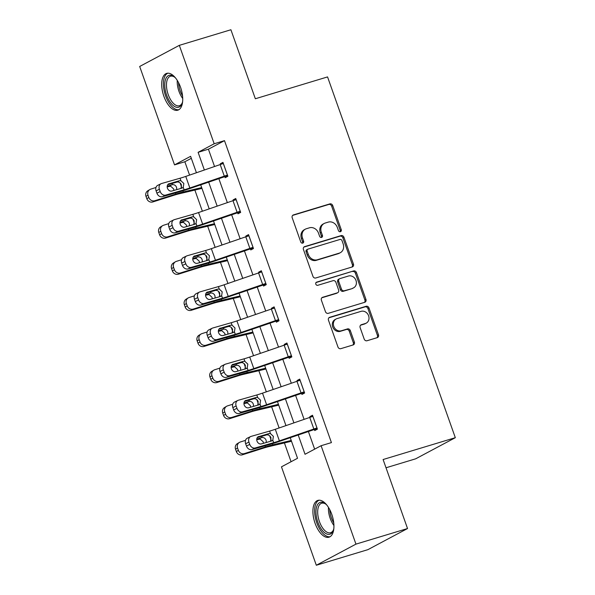 <?xml version="1.0" encoding="UTF-8"?>
<svg xmlns="http://www.w3.org/2000/svg" width="595" height="595" viewBox="0 0 595 595"><rect width="100%" height="100%" fill="white"/><g stroke="black" fill="none" stroke-linecap="round" stroke-linejoin="round"><path stroke-width="0.89" d="M340.407 231.715A1.696 1.473 62 0 0 341.262 229.7L332.717 205.55A2.417 2.105 62 0 0 329.883 203.884L293.432 214.914A2.417 2.105 62 0 0 292.212 217.8L300.758 241.949A1.696 1.473 62 0 0 303.599 241.087L302.491 237.963A7.742 6.738 62 0 1 305.332 229.172A7.742 6.738 62 0 1 306.395 228.733L309.43 227.811A7.742 6.738 62 0 1 318.489 233.128L319.597 236.252A1.696 1.473 62 0 0 322.43 235.397L321.322 232.266A7.742 6.738 62 0 1 324.163 223.475A7.742 6.738 62 0 1 325.227 223.036L328.269 222.113A7.742 6.738 62 0 1 337.32 227.431L338.429 230.555A1.696 1.473 62 0 0 340.407 231.715M340.035 231.775A1.696 1.473 62 0 0 340.191 230.272L331.638 206.115A2.417 2.105 62 0 0 328.812 204.457L292.636 215.397M302.372 243.162A1.696 1.473 62 0 0 302.528 241.659L301.42 238.536L302.491 237.963M321.203 237.472A1.696 1.473 62 0 0 321.36 235.962L320.251 232.838L321.322 232.266M315.067 523.25A19.226 9.334 73.2 0 1 317.856 500.395A19.226 9.334 73.2 0 1 331.779 514.348A19.226 9.334 73.2 0 1 328.99 537.203A19.226 9.334 73.2 0 1 315.067 523.25M163.863 96.249A19.226 9.334 73.2 0 1 166.652 73.393A19.226 9.334 73.2 0 1 180.575 87.346A19.226 9.334 73.2 0 1 177.779 110.201A19.226 9.334 73.2 0 1 163.863 96.249M364.192 339.083A2.417 2.105 62 0 0 367.026 340.742L377.252 337.648A2.417 2.105 62 0 0 378.472 334.762L368.974 307.942A2.417 2.105 62 0 0 366.141 306.284L329.69 317.306A2.417 2.105 62 0 0 328.47 320.192L337.967 347.011A2.417 2.105 62 0 0 340.794 348.67L353.147 344.936A2.417 2.105 62 0 0 354.367 342.051L350.306 330.575A2.417 2.105 62 0 0 347.473 328.916L341.351 330.768A6.471 5.63 62 0 1 333.981 326.834A6.471 5.63 62 0 1 336.153 318.972A6.471 5.63 62 0 1 337.045 318.608L361.039 311.349A6.471 5.63 62 0 1 368.409 315.276A6.471 5.63 62 0 1 366.237 323.137A6.471 5.63 62 0 1 365.345 323.509L361.351 324.721A2.417 2.105 62 0 0 360.131 327.6L364.192 339.083M191.315 158.322L184.852 161.758L174.536 164.882L139.684 66.469L179.326 45.346L230.905 29.75L255.344 98.755L327.555 76.919L455.316 437.689L383.098 459.526L407.538 528.531L355.951 544.128L316.317 565.25L281.465 466.837L297.537 458.276L290.241 437.675M179.326 45.346L214.178 143.759L198.105 152.32L204.368 170.014M298.184 434.945L305.034 454.275L321.107 445.714L331.422 442.598L224.493 140.643L214.178 143.759M321.107 445.714L355.951 544.128M352.218 266.962A2.417 2.105 62 0 0 353.437 264.076L343.94 237.256A2.417 2.105 62 0 0 341.113 235.598L304.655 246.62A2.417 2.105 62 0 0 303.435 249.506L312.933 276.325A2.417 2.105 62 0 0 315.767 277.984L352.218 266.962M356.457 272.599L365.955 299.419A2.417 2.105 62 0 1 364.735 302.305L328.284 313.327A2.417 2.105 62 0 1 325.45 311.668L321.389 300.192A2.417 2.105 62 0 1 322.609 297.307L337.387 292.837A2.417 2.105 62 0 0 338.607 289.951L335.915 282.335A2.417 2.105 62 0 0 333.081 280.676L317.693 285.325A1.696 1.473 62 0 1 316.562 282.149L353.623 270.941A2.417 2.105 62 0 1 356.457 272.599L355.386 273.172L364.884 299.992L365.955 299.419M386.021 467.774L415.674 458.812L455.316 437.689M224.493 140.643L208.421 149.204L214.55 166.511M218.826 178.574L227.342 202.627M231.619 214.698L240.135 238.751M244.404 250.822L252.927 274.875M257.196 286.946L265.72 310.999M269.989 323.07L278.512 347.123M282.781 359.194L291.305 383.247M295.574 395.318L304.097 419.371M308.366 431.442L314.643 449.158M224.791 176.544L225.2 177.697L227.878 176.269L222.954 162.375L220.276 163.804L220.507 164.458M237.584 212.668L237.993 213.821L240.67 212.393L235.746 198.499L233.069 199.927L233.3 200.582M250.376 248.792L250.785 249.945L253.463 248.517L248.539 234.623L245.861 236.051L246.092 236.706M263.168 284.908L263.578 286.069L266.255 284.641L261.331 270.747L258.654 272.175L258.885 272.83M275.954 321.032L276.37 322.192L279.048 320.764L274.124 306.871L271.446 308.299L271.677 308.954M288.746 357.156L289.163 358.316L291.84 356.888L286.916 342.995L284.239 344.423L284.47 345.078M301.539 393.28L301.948 394.44L304.633 393.012L299.709 379.119L297.031 380.547L297.262 381.194M314.331 429.404L314.74 430.564L317.418 429.136L312.501 415.243L309.824 416.671L310.055 417.318M184.852 161.758L189.574 175.101M194.877 190.065L202.367 211.225M207.67 226.189L215.159 247.349M220.462 262.313L227.952 283.473M233.255 298.437L240.744 319.597M246.047 334.561L253.537 355.721M258.84 370.685L266.329 391.845M271.632 406.809L279.122 427.969M284.417 442.933L291.074 461.72M407.538 528.531L367.896 549.654L316.317 565.25M196.424 172.743L190.608 156.321L174.536 164.882M285.964 425.611L277.449 401.551M273.172 389.487L264.656 365.427M260.387 353.363L251.863 329.303M247.594 317.239L239.071 293.186M234.802 281.115L226.279 257.062M222.009 244.991L213.486 220.938M209.217 208.867L200.694 184.814M208.644 182.077L217.16 206.13M221.437 218.201L229.953 242.254M234.229 254.325L242.745 278.378M247.022 290.449L255.538 314.502M259.814 326.573L268.33 350.626M272.607 362.697L281.123 386.75M285.392 398.821L293.915 422.874M208.421 149.204L198.105 152.32M220.276 163.804L223.155 162.933M233.069 199.927L235.947 199.057M245.861 236.051L248.74 235.181M258.654 272.175L261.532 271.305M271.446 308.299L274.325 307.429M284.239 344.423L287.117 343.553M297.031 380.547L299.91 379.677M309.824 416.671L312.702 415.801M324.163 223.475L323.092 224.047A7.742 6.738 62 0 0 320.251 232.838M305.332 229.172L304.261 229.744A7.742 6.738 62 0 0 301.42 238.536M351.942 267.043A2.417 2.105 62 0 0 352.366 264.649L342.869 237.829A2.417 2.105 62 0 0 340.043 236.163L303.859 247.104M341.991 240.611A1.696 1.473 62 0 0 340.013 239.45L308.009 249.126A1.696 1.473 62 0 0 307.154 251.15L308.322 254.444A7.742 6.738 62 0 0 317.38 259.755L339.254 253.143A7.742 6.738 62 0 0 340.318 252.704A7.742 6.738 62 0 0 343.159 243.905L341.991 240.611M306.938 249.699A1.696 1.473 62 0 0 306.083 251.715L307.154 251.15M340.318 252.704L339.247 253.277A7.742 6.738 62 0 1 338.183 253.715L316.309 260.327A7.742 6.738 62 0 1 307.251 255.01L306.083 251.715M364.46 302.386A2.417 2.105 62 0 0 364.884 299.992M321.813 297.79L336.316 293.402A2.417 2.105 62 0 0 336.651 293.268L337.722 292.695M315.923 282.588L353.623 270.941M352.731 288.196A6.471 5.63 62 0 0 353.623 287.824A6.471 5.63 62 0 0 355.795 279.962A6.471 5.63 62 0 0 348.425 276.035L339.968 278.594A2.417 2.105 62 0 0 338.748 281.48L341.448 289.088A2.417 2.105 62 0 0 344.274 290.754L351.66 288.768A6.471 5.63 62 0 0 352.552 288.397L353.623 287.824M339.633 278.728L338.562 279.3A2.417 2.105 62 0 0 337.677 282.045L338.748 281.48M351.66 288.768L343.203 291.319A2.417 2.105 62 0 1 340.377 289.661L337.677 282.045M355.386 273.172A2.417 2.105 62 0 0 352.552 271.513M366.237 323.137L365.166 323.71A6.471 5.63 62 0 1 364.274 324.082L360.555 325.205M336.153 318.972L335.082 319.545A6.471 5.63 62 0 0 332.91 327.406A6.471 5.63 62 0 0 340.281 331.333L341.351 330.768M352.872 345.018A2.417 2.105 62 0 0 353.296 342.623L349.235 331.147A2.417 2.105 62 0 0 346.402 329.481L340.281 331.333M376.977 337.729A2.417 2.105 62 0 0 377.401 335.335L367.903 308.515A2.417 2.105 62 0 0 365.07 306.856L328.894 317.797M155.964 187.492L150.728 189.143A4.931 4.559 58.7 0 0 149.814 189.56A4.931 4.559 58.7 0 0 148.006 195.16L145.998 196.38A4.931 4.559 -121.3 0 1 147.805 190.779L149.814 189.56M201.683 187.596L183.305 191.947A18.49 1.547 160.5 0 0 175.882 194.059L154.834 200.723L152.818 201.943A4.931 4.559 -121.3 0 1 146.816 198.693L145.998 196.38M201.958 188.37A8.627 0.721 -19.5 0 1 200.79 188.667L178.82 193.873A12.324 1.034 160.5 0 0 173.874 195.279L152.818 201.943M167.202 186.25L172.543 184.629C174.454 184.576 175.8 185.506 176.581 187.425L176.767 189.627M146.816 198.693L148.832 197.473L148.006 195.16M148.832 197.473A4.931 4.559 58.7 0 0 154.834 200.723M173.911 190.445L173.658 188.927L170.661 186.198L167.188 186.837M227.468 175.116L227.424 175.123A8.627 0.721 160.5 0 0 224.3 176.142L189.857 187.99A12.324 1.034 -19.5 0 1 184.138 189.812L165.678 195.093L162.368 196.707A4.931 3.957 -116 0 1 156.909 193.167L160.211 191.56A4.931 3.957 64 0 0 165.678 195.093M227.662 175.674L189.411 188.697A18.49 1.547 -19.5 0 1 180.835 191.426L162.368 196.707M223.37 163.536L223.326 163.551A8.627 0.721 160.5 0 0 220.195 164.562L185.759 176.417A12.324 1.034 -19.5 0 1 180.04 178.232L161.572 183.52A4.931 3.957 64 0 0 161.052 183.714A4.931 3.957 64 0 0 159.393 189.247L160.211 191.56M181.021 188.407L181.423 184.844C180.583 182.963 179.274 182.011 177.496 181.996L179.355 180.724L168.4 184.019M159.393 189.247L156.083 190.854L156.909 193.167M156.083 190.854A4.931 3.957 -116 0 1 157.749 185.328L161.052 183.714M167.738 184.718L176.894 182.092M179.355 180.724L180.917 180.731L183.848 183.498L183.253 187.321L181.981 188.132L171.821 191.04A3.942 3.168 -116 0 1 167.448 188.213A3.942 3.168 -116 0 1 168.779 183.788A3.942 3.168 -116 0 1 169.196 183.632M182.531 187.901L181.981 188.132M182.65 101.418A16.638 8.077 73.2 0 1 182.278 102.913A16.638 8.077 73.2 0 1 182.159 103.255A16.638 8.077 73.2 0 1 170.244 102.273A16.638 8.077 73.2 0 1 165.455 79.693A16.638 8.077 73.2 0 1 174.149 76.755A16.638 8.077 73.2 0 1 175.57 78.012M174.662 77.164A15.41 7.475 -106.8 0 0 170.438 76.242A15.41 7.475 -106.8 0 0 167.113 80.236A15.41 7.475 -106.8 0 0 169.441 97.543A15.41 7.475 -106.8 0 0 179.355 105.739A15.41 7.475 -106.8 0 0 182.36 102.623M167.827 73.2A19.107 9.267 -106.8 0 0 164.213 77.967A19.107 9.267 -106.8 0 0 166.875 98.941A19.107 9.267 -106.8 0 0 178.872 109.711M333.855 528.42A16.638 8.077 73.2 0 1 333.371 530.249A16.638 8.077 73.2 0 1 317.842 522.15A16.638 8.077 73.2 0 1 316.971 505.832A16.638 8.077 73.2 0 1 325.361 503.749A16.638 8.077 73.2 0 1 326.781 505.006M325.874 504.166A15.41 7.475 -106.8 0 0 321.65 503.236A15.41 7.475 -106.8 0 0 319.411 521.555A15.41 7.475 -106.8 0 0 330.567 532.733A15.41 7.475 -106.8 0 0 333.572 529.624M319.039 500.202A19.107 9.267 -106.8 0 0 316.771 522.722A19.107 9.267 -106.8 0 0 330.076 536.712M168.757 223.616L163.521 225.267A4.931 4.559 58.7 0 0 162.606 225.684A4.931 4.559 58.7 0 0 160.799 231.284L158.791 232.504A4.931 4.559 -121.3 0 1 160.598 226.903L162.606 225.684M214.475 223.72L196.097 228.071A18.49 1.547 160.5 0 0 188.675 230.183L167.626 236.847L165.611 238.067A4.931 4.559 -121.3 0 1 159.609 234.817L158.791 232.504M214.75 224.486A8.627 0.721 -19.5 0 1 213.583 224.791L191.612 229.997A12.324 1.034 160.5 0 0 186.666 231.403L165.611 238.067M179.995 222.374L185.335 220.752C187.246 220.7 188.593 221.63 189.374 223.549L189.56 225.75M159.609 234.817L161.624 233.597L160.799 231.284M161.624 233.597A4.931 4.559 58.7 0 0 167.626 236.847M186.704 226.569L186.451 225.051L183.446 222.322L179.98 222.961M181.549 259.732L176.313 261.391A4.931 4.559 58.7 0 0 175.399 261.807A4.931 4.559 58.7 0 0 173.591 267.408L171.583 268.628A4.931 4.559 -121.3 0 1 173.39 263.027L175.399 261.807M227.268 259.844L208.89 264.195A18.49 1.547 160.5 0 0 201.467 266.307L180.419 272.971L178.403 274.191A4.931 4.559 -121.3 0 1 172.401 270.941L171.583 268.628M227.543 260.61A8.627 0.721 -19.5 0 1 226.375 260.915L204.405 266.121A12.324 1.034 160.5 0 0 199.459 267.527L178.403 274.191M192.787 258.498L198.128 256.876C200.039 256.824 201.385 257.754 202.166 259.673L202.352 261.874M172.401 270.941L174.417 269.721L173.591 267.408M174.417 269.721A4.931 4.559 58.7 0 0 180.419 272.971M199.496 262.692L199.243 261.175L196.238 258.446L192.765 259.085M240.261 211.24L240.216 211.247A8.627 0.721 160.5 0 0 237.093 212.266L202.65 224.114A12.324 1.034 -19.5 0 1 196.93 225.936L178.47 231.217L175.161 232.831A4.931 3.957 -116 0 1 169.701 229.291L173.004 227.684A4.931 3.957 64 0 0 178.47 231.217M240.454 211.798L202.203 224.821A18.49 1.547 -19.5 0 1 193.628 227.55L175.161 232.831M236.163 199.66L236.118 199.675A8.627 0.721 160.5 0 0 232.987 200.686L198.552 212.541A12.324 1.034 -19.5 0 1 192.825 214.356L174.365 219.644A4.931 3.957 64 0 0 173.844 219.838A4.931 3.957 64 0 0 172.186 225.364L173.004 227.684M193.814 224.531L194.215 220.968C193.375 219.086 192.066 218.134 190.288 218.12L192.148 216.848L181.192 220.143M172.186 225.364L168.876 226.978L169.701 229.291M168.876 226.978A4.931 3.957 -116 0 1 170.542 221.452L173.844 219.838M180.53 220.842L189.686 218.216M192.148 216.848L193.71 216.855L196.64 219.622L196.045 223.445L194.766 224.255L184.614 227.164A3.942 3.168 -116 0 1 180.24 224.337A3.942 3.168 -116 0 1 181.572 219.912A3.942 3.168 -116 0 1 181.988 219.756M195.324 224.025L194.766 224.255M253.054 247.364L253.009 247.371A8.627 0.721 160.5 0 0 249.878 248.39L215.442 260.238A12.324 1.034 -19.5 0 1 209.723 262.06L191.263 267.341L187.953 268.955A4.931 3.957 -116 0 1 182.494 265.415L185.796 263.808A4.931 3.957 64 0 0 191.263 267.341M253.247 247.922L214.996 260.945A18.49 1.547 -19.5 0 1 206.413 263.667L187.953 268.955M248.948 235.784L248.911 235.799A8.627 0.721 160.5 0 0 245.78 236.81L211.344 248.665A12.324 1.034 -19.5 0 1 205.617 250.48L187.157 255.761A4.931 3.957 64 0 0 186.637 255.962A4.931 3.957 64 0 0 184.971 261.488L185.796 263.808M206.606 260.655L207.008 257.092C206.167 255.21 204.858 254.258 203.081 254.243L204.94 252.972L193.985 256.267M184.971 261.488L181.668 263.102L182.494 265.415M181.668 263.102A4.931 3.957 -116 0 1 183.334 257.575L186.637 255.962M193.323 256.958L202.479 254.34M204.94 252.972L206.502 252.972L209.433 255.746L208.838 259.561L207.558 260.379L197.406 263.288A3.942 3.168 -116 0 1 193.033 260.461A3.942 3.168 -116 0 1 194.364 256.036A3.942 3.168 -116 0 1 194.781 255.88M208.116 260.149L207.558 260.379M194.342 295.856L189.106 297.515A4.931 4.559 58.7 0 0 188.191 297.931A4.931 4.559 58.7 0 0 186.384 303.532L184.376 304.752A4.931 4.559 -121.3 0 1 186.175 299.151L188.191 297.931M240.06 295.968L221.682 300.319A18.49 1.547 160.5 0 0 214.26 302.431L193.211 309.095L191.196 310.315A4.931 4.559 -121.3 0 1 185.194 307.065L184.376 304.752M240.328 296.734A8.627 0.721 -19.5 0 1 239.168 297.039L217.197 302.245A12.324 1.034 160.5 0 0 212.251 303.651L191.196 310.315M205.58 294.622L210.92 293C212.832 292.948 214.178 293.878 214.959 295.797L215.145 297.998M185.194 307.065L187.202 305.845L186.384 303.532M187.202 305.845A4.931 4.559 58.7 0 0 193.211 309.095M212.289 298.816L212.036 297.299L209.031 294.57L205.558 295.209M207.134 331.98L201.898 333.639A4.931 4.559 58.7 0 0 200.984 334.055A4.931 4.559 58.7 0 0 199.176 339.656L197.168 340.875A4.931 4.559 -121.3 0 1 198.968 335.275L200.984 334.055M252.853 332.084L234.475 336.443A18.49 1.547 160.5 0 0 227.052 338.555L205.996 345.219L203.988 346.439A4.931 4.559 -121.3 0 1 197.986 343.189L197.168 340.875M253.12 332.858A8.627 0.721 -19.5 0 1 251.96 333.163L229.99 338.369A12.324 1.034 160.5 0 0 225.044 339.775L203.988 346.439M218.372 330.746L223.713 329.124C225.624 329.072 226.97 330.002 227.751 331.921L227.937 334.122M197.986 343.189L199.994 341.969L199.176 339.656M199.994 341.969A4.931 4.559 58.7 0 0 205.996 345.219M225.081 334.94L224.828 333.423L221.823 330.694L218.35 331.333M219.927 368.104L214.691 369.763A4.931 4.559 58.7 0 0 213.776 370.179A4.931 4.559 58.7 0 0 211.969 375.78L209.961 376.999A4.931 4.559 -121.3 0 1 211.761 371.399L213.776 370.179M265.645 368.208L247.267 372.567A18.49 1.547 160.5 0 0 239.845 374.679L218.789 381.343L216.781 382.563A4.931 4.559 -121.3 0 1 210.779 379.312L209.961 376.999M265.913 368.982A8.627 0.721 -19.5 0 1 264.753 369.287L242.782 374.493A12.324 1.034 160.5 0 0 237.836 375.899L216.781 382.563M231.165 366.87L236.505 365.248C238.417 365.196 239.763 366.126 240.544 368.045L240.73 370.239M210.779 379.312L212.787 378.093L211.969 375.78M212.787 378.093A4.931 4.559 58.7 0 0 218.789 381.343M237.874 371.057L237.613 369.547L234.616 366.81L231.143 367.457M265.846 283.488L265.801 283.495A8.627 0.721 160.5 0 0 262.67 284.514L228.235 296.362A12.324 1.034 -19.5 0 1 222.515 298.184L204.055 303.465L200.746 305.079A4.931 3.957 -116 0 1 195.279 301.539L198.589 299.932A4.931 3.957 64 0 0 204.055 303.465M266.039 284.046L227.788 297.069A18.49 1.547 -19.5 0 1 219.205 299.791L200.746 305.079M261.74 271.908L261.703 271.922A8.627 0.721 160.5 0 0 258.572 272.934L224.137 284.782A12.324 1.034 -19.5 0 1 218.41 286.604L199.95 291.885A4.931 3.957 64 0 0 199.429 292.086A4.931 3.957 64 0 0 197.763 297.612L198.589 299.932M219.399 296.779L219.8 293.216C218.96 291.334 217.651 290.382 215.866 290.367L217.725 289.096L206.777 292.39M197.763 297.612L194.461 299.226L195.279 301.539M194.461 299.226A4.931 3.957 -116 0 1 196.127 293.699L199.429 292.086M206.115 293.082L215.271 290.464M217.725 289.096L219.295 289.096L222.225 291.87L221.63 295.685L220.351 296.503L210.199 299.411A3.942 3.168 -116 0 1 205.825 296.585A3.942 3.168 -116 0 1 207.157 292.16A3.942 3.168 -116 0 1 207.573 292.004M220.909 296.273L220.351 296.503M278.639 319.612L278.594 319.619A8.627 0.721 160.5 0 0 275.463 320.638L241.027 332.486A12.324 1.034 -19.5 0 1 235.308 334.308L216.84 339.589L213.538 341.203A4.931 3.957 -116 0 1 208.071 337.663L211.381 336.056A4.931 3.957 64 0 0 216.84 339.589M278.832 320.162L240.581 333.193A18.49 1.547 -19.5 0 1 231.998 335.915L213.538 341.203M274.533 308.032L274.496 308.039A8.627 0.721 160.5 0 0 271.365 309.058L236.922 320.906A12.324 1.034 -19.5 0 1 231.202 322.728L212.742 328.009A4.931 3.957 64 0 0 212.222 328.209A4.931 3.957 64 0 0 210.556 333.736L211.381 336.056M232.184 332.903L232.593 329.34C231.753 327.458 230.444 326.506 228.659 326.491L230.518 325.22L219.57 328.514M210.556 333.736L207.253 335.349L208.071 337.663M207.253 335.349A4.931 3.957 -116 0 1 208.919 329.823L212.222 328.209M218.908 329.206L228.064 326.588M230.518 325.22L232.087 325.22L235.018 327.994L234.423 331.809L233.143 332.627L222.991 335.535A3.942 3.168 -116 0 1 218.618 332.709A3.942 3.168 -116 0 1 219.949 328.284A3.942 3.168 -116 0 1 220.366 328.128M233.701 332.397L233.143 332.627M291.424 355.728L291.386 355.743A8.627 0.721 160.5 0 0 288.255 356.762L253.82 368.61A12.324 1.034 -19.5 0 1 248.093 370.432L229.633 375.713L226.331 377.327A4.931 3.957 -116 0 1 220.864 373.786L224.174 372.18A4.931 3.957 64 0 0 229.633 375.713M291.624 356.286L253.373 369.309A18.49 1.547 -19.5 0 1 244.79 372.039L226.331 377.327M287.325 344.155L287.288 344.163A8.627 0.721 160.5 0 0 284.157 345.182L249.714 357.03A12.324 1.034 -19.5 0 1 243.995 358.852L225.535 364.133A4.931 3.957 64 0 0 225.014 364.333A4.931 3.957 64 0 0 223.348 369.859L224.174 372.18M244.976 369.026L245.385 365.464C244.545 363.582 243.229 362.63 241.451 362.608L243.31 361.344L232.362 364.638M223.348 369.859L220.046 371.473L220.864 373.786M220.046 371.473A4.931 3.957 -116 0 1 221.712 365.947L225.014 364.333M231.7 365.33L240.856 362.712M243.31 361.344L244.88 361.344L247.81 364.118L247.215 367.933L245.936 368.751L235.784 371.659A3.942 3.168 -116 0 1 231.41 368.826A3.942 3.168 -116 0 1 232.742 364.408A3.942 3.168 -116 0 1 233.158 364.252M246.494 368.521L245.936 368.751M232.719 404.228L227.483 405.887A4.931 4.559 58.7 0 0 226.569 406.303A4.931 4.559 58.7 0 0 224.761 411.896L222.753 413.123A4.931 4.559 -121.3 0 1 224.553 407.523L226.569 406.303M278.438 404.332L260.06 408.691A18.49 1.547 160.5 0 0 252.637 410.803L231.581 417.467L229.573 418.687A4.931 4.559 -121.3 0 1 223.571 415.436L222.753 413.123M278.705 405.106A8.627 0.721 -19.5 0 1 277.545 405.411L255.575 410.61A12.324 1.034 160.5 0 0 250.629 412.023L229.573 418.687M243.957 402.994L249.298 401.372C251.209 401.313 252.555 402.25 253.336 404.169L253.522 406.363M223.571 415.436L225.579 414.217L224.761 411.896M225.579 414.217A4.931 4.559 58.7 0 0 231.581 417.467M250.666 407.181L250.406 405.671L247.408 402.934L243.935 403.581M304.216 391.852L304.179 391.867A8.627 0.721 160.5 0 0 301.048 392.886L266.612 404.734A12.324 1.034 -19.5 0 1 260.885 406.556L242.425 411.837L239.123 413.451A4.931 3.957 -116 0 1 233.657 409.91L236.959 408.296A4.931 3.957 64 0 0 242.425 411.837M304.417 392.41L266.166 405.433A18.49 1.547 -19.5 0 1 257.583 408.163L239.123 413.451M300.118 380.279L300.081 380.287A8.627 0.721 160.5 0 0 296.95 381.306L262.507 393.154A12.324 1.034 -19.5 0 1 256.787 394.976L238.327 400.256A4.931 3.957 64 0 0 237.807 400.457A4.931 3.957 64 0 0 236.141 405.983L236.959 408.296M257.769 405.15L258.178 401.588C257.338 399.706 256.021 398.754 254.243 398.732L256.103 397.467L245.155 400.762M236.141 405.983L232.838 407.597L233.657 409.91M232.838 407.597A4.931 3.957 -116 0 1 234.504 402.071L237.807 400.457M244.493 401.454L253.641 398.836M256.103 397.467L257.672 397.467L260.603 400.242L260.008 404.057L258.728 404.875L248.576 407.783A3.942 3.168 -116 0 1 244.203 404.95A3.942 3.168 -116 0 1 245.534 400.532A3.942 3.168 -116 0 1 245.951 400.368M259.286 404.645L258.728 404.875M245.512 440.352L240.276 442.011A4.931 4.559 58.7 0 0 239.361 442.427A4.931 4.559 58.7 0 0 237.554 448.02L235.546 449.24A4.931 4.559 -121.3 0 1 237.346 443.647L239.361 442.427M291.223 440.456L272.852 444.815A18.49 1.547 160.5 0 0 265.43 446.927L244.374 453.591L242.366 454.811A4.931 4.559 -121.3 0 1 236.364 451.56L235.546 449.24M291.498 441.23A8.627 0.721 -19.5 0 1 290.338 441.527L268.367 446.733A12.324 1.034 160.5 0 0 263.421 448.147L242.366 454.811M256.75 439.11L262.09 437.496C264.001 437.437 265.348 438.374 266.129 440.293L266.315 442.487M236.364 451.56L238.372 450.341L237.554 448.02M238.372 450.341A4.931 4.559 58.7 0 0 244.374 453.591M263.459 443.305L263.198 441.795L260.201 439.058L256.728 439.705M317.009 427.976L316.971 427.991A8.627 0.721 160.5 0 0 313.84 429.01L279.397 440.858A12.324 1.034 -19.5 0 1 273.678 442.68L255.218 447.961L251.916 449.575A4.931 3.957 -116 0 1 246.449 446.034L249.751 444.42A4.931 3.957 64 0 0 255.218 447.961M317.209 428.534L278.958 441.557A18.49 1.547 -19.5 0 1 270.375 444.287L251.916 449.575M312.911 416.403L312.873 416.411A8.627 0.721 160.5 0 0 309.742 417.43L275.299 429.278A12.324 1.034 -19.5 0 1 269.58 431.1L251.12 436.38A4.931 3.957 64 0 0 250.599 436.581A4.931 3.957 64 0 0 248.933 442.107L249.751 444.42M270.561 441.274L270.97 437.712C270.13 435.823 268.814 434.878 267.036 434.856L268.895 433.591L257.94 436.886M248.933 442.107L245.631 443.721L246.449 446.034M245.631 443.721A4.931 3.957 -116 0 1 247.297 438.195L250.599 436.581M257.285 437.578L266.434 434.96M268.895 433.591L270.465 433.591L273.388 436.366L272.8 440.181L271.521 440.999L261.369 443.907A3.942 3.168 -116 0 1 256.995 441.073A3.942 3.168 -116 0 1 258.327 436.656A3.942 3.168 -116 0 1 258.743 436.492M272.079 440.769L271.521 440.999M340.191 230.272L341.262 229.7M302.528 241.659L303.599 241.087M321.36 235.962L322.43 235.397M292.8 215.249L293.432 214.914M328.812 204.457L329.883 203.884M331.638 206.115L332.717 205.55M304.023 246.955L304.655 246.62M340.043 236.163L341.113 235.598M342.869 237.829L343.94 237.256M352.366 264.649L353.437 264.076M307.251 255.01L308.322 254.444M316.309 260.327L317.38 259.755M338.183 253.715L339.254 253.143M321.977 297.641L322.609 297.307M336.316 293.402L337.387 292.837M316.124 282.38L316.562 282.149M340.377 289.661L341.448 289.088M343.203 291.319L344.274 290.754M360.719 325.056L361.351 324.721M364.274 324.082L365.345 323.509M346.402 329.481L347.473 328.916M349.235 331.147L350.306 330.575M353.296 342.623L354.367 342.051M329.057 317.641L329.69 317.306M365.07 306.856L366.141 306.284M367.903 308.515L368.974 307.942M377.401 335.335L378.472 334.762M175.882 194.059L175.495 192.951M183.305 191.947L182.903 190.809M181.587 187.083L180.121 182.955M172.543 184.629L172.133 183.461M168.891 186.302L171.866 184.777M223.326 163.551L227.424 175.123M183.253 187.321L184.138 189.812M180.04 178.232L180.917 180.731M185.759 176.417L189.857 187.99M220.195 164.562L224.3 176.142M182.732 98.487A15.41 7.475 73.2 0 1 177.258 80.407M178.537 82.638A14.905 7.229 -106.8 0 0 182.553 95.929M333.936 525.489A15.41 7.475 73.2 0 1 330.158 518.304A15.41 7.475 73.2 0 1 328.47 507.401M329.742 509.632A14.905 7.229 -106.8 0 0 331.4 517.881A14.905 7.229 -106.8 0 0 333.765 522.923M188.675 230.183L188.288 229.075M196.097 228.071L195.696 226.933M194.379 223.207L192.914 219.079M185.335 220.752L184.926 219.585M181.683 222.426L184.658 220.901M201.467 266.307L201.073 265.199M208.89 264.195L208.488 263.057M207.172 259.331L205.706 255.203M198.128 256.876L197.711 255.701M194.476 258.542L197.451 257.018M236.118 199.675L240.216 211.247M196.045 223.445L196.93 225.936M192.825 214.356L193.71 216.855M198.552 212.541L202.65 224.114M232.987 200.686L237.093 212.266M248.911 235.799L253.009 247.371M208.838 259.561L209.723 262.06M205.617 250.48L206.502 252.972M211.344 248.665L215.442 260.238M245.78 236.81L249.878 248.39M214.26 302.431L213.865 301.323M221.682 300.319L221.28 299.181M219.964 295.455L218.499 291.327M210.92 293L210.504 291.825M207.268 294.666L210.243 293.142M227.052 338.555L226.658 337.447M234.475 336.443L234.073 335.305M232.757 331.579L231.291 327.451M223.713 329.124L223.296 327.949M220.061 330.79L223.028 329.266M239.845 374.679L239.45 373.571M247.267 372.567L246.866 371.429M245.549 367.703L244.084 363.575M236.505 365.248L236.089 364.073M232.853 366.914L235.821 365.389M261.703 271.922L265.801 283.495M221.63 295.685L222.515 298.184M218.41 286.604L219.295 289.096M224.137 284.782L228.235 296.362M258.572 272.934L262.67 284.514M274.496 308.039L278.594 319.619M234.423 331.809L235.308 334.308M231.202 322.728L232.087 325.22M236.922 320.906L241.027 332.486M271.365 309.058L275.463 320.638M287.288 344.163L291.386 355.743M247.215 367.933L248.093 370.432M243.995 358.852L244.88 361.344M249.714 357.03L253.82 368.61M284.157 345.182L288.255 356.762M252.637 410.803L252.243 409.695M260.06 408.691L259.658 407.553M258.342 403.827L256.876 399.699M249.298 401.372L248.881 400.197M245.646 403.038L248.613 401.513M300.081 380.287L304.179 391.867M260.008 404.057L260.885 406.556M256.787 394.976L257.672 397.467M262.507 393.154L266.612 404.734M296.95 381.306L301.048 392.886M265.43 446.927L265.035 445.819M272.852 444.815L272.45 443.677M271.127 439.95L269.669 435.823M262.09 437.496L261.674 436.321M258.438 439.162L261.406 437.637M312.873 416.411L316.971 427.991M272.8 440.181L273.678 442.68M269.58 431.1L270.465 433.591M275.299 429.278L279.397 440.858M309.742 417.43L313.84 429.01M306.708 249.796L307.779 249.223"/></g></svg>
